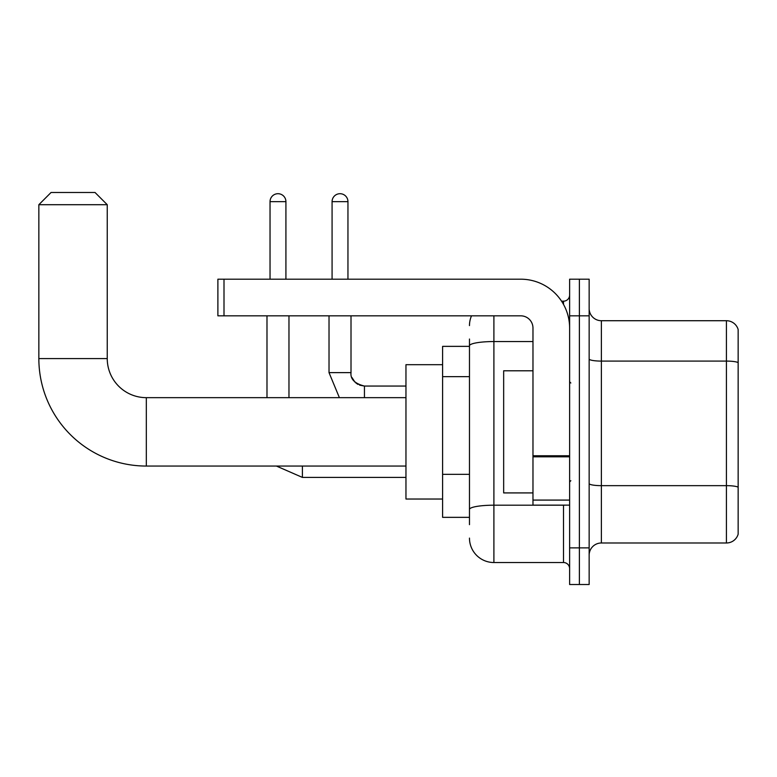 <?xml version="1.0" encoding="UTF-8"?>
<svg xmlns="http://www.w3.org/2000/svg" width="777" height="777" viewBox="0 0 777 777"><rect width="100%" height="100%" fill="white"/><g stroke="black" fill="none" stroke-linecap="round" stroke-linejoin="round"><path stroke-width="1.17" d="M469.473 524.669L469.473 345.784L469.473 346.367L442.599 346.367L442.599 517.346L469.473 517.346M569.619 547.872L569.619 584.518L579.389 584.518L579.389 547.872L579.389 584.518L589.151 584.518L589.151 547.872L579.389 547.872L579.389 315.831L579.389 547.872L569.619 547.872L569.619 315.831L579.389 315.831L579.389 279.196L579.389 315.831L589.151 315.831L589.151 547.872M589.151 315.831L589.151 279.196L569.619 279.196L569.619 315.831M493.9 315.831L493.9 562.529L563.51 562.529L563.51 505.128M561.567 301.175L563.51 301.175A6.109 6.109 0 0 0 569.619 295.075M469.473 513.684L469.473 509.44A24.427 4.244 180 0 1 493.9 505.196L563.51 505.196A6.109 1.059 0 0 0 565.627 505.128M532.973 341.55L493.9 341.55A24.427 4.244 180 0 0 469.473 345.784L469.473 339.034M569.619 568.638A6.109 6.109 0 0 0 563.51 562.529M469.473 325.602A24.427 24.427 0 0 1 471.513 315.831M493.9 562.529A24.427 24.427 0 0 1 469.473 538.102M589.151 555.205A12.209 12.209 0 0 1 601.369 542.987L726.427 542.987L726.427 320.716L601.369 320.716A12.209 12.209 0 0 1 589.151 308.508A12.209 12.209 0 0 0 601.369 320.716L601.369 542.987M738.15 329.516A12.209 12.209 0 0 0 726.427 320.716A12.209 12.209 0 0 1 738.15 329.516L738.15 534.197A12.209 12.209 0 0 1 726.427 542.987M738.15 362.781L738.15 487.189A12.209 2.117 180 0 0 726.427 485.654L601.369 485.654A12.209 2.117 -0 0 1 589.151 483.537M405.963 466.054L146.319 466.054A107.469 107.469 0 0 1 38.85 358.576L38.85 204.701L51.059 192.482L95.027 192.482L107.245 204.701L38.85 204.701M146.319 466.054L146.319 397.659A39.083 39.083 0 0 1 107.245 358.576L107.245 204.701M442.599 364.685L405.963 364.685L405.963 499.028L442.599 499.028M270.037 279.196L270.037 201.641A7.935 7.935 0 0 1 277.972 193.706A7.935 7.935 0 0 1 285.917 201.641L285.917 279.196M288.966 397.659L288.966 315.831M266.987 397.659L266.987 315.831M332.08 279.196L332.08 201.641A7.935 7.935 0 0 1 340.015 193.706A7.935 7.935 0 0 1 347.95 201.641L347.95 279.196M569.619 505.128L532.973 505.128L532.973 455.749L569.619 455.749M569.619 328.049A48.854 48.854 0 0 0 520.765 279.196L223.999 279.196L223.999 315.831L520.765 315.831A12.209 12.209 0 0 1 532.973 328.049L532.973 455.749M223.999 315.831L217.89 315.831L217.89 279.196L223.999 279.196M532.973 370.794L503.661 370.794L503.661 492.919L532.973 492.919M469.473 376.641L442.599 376.641M469.473 474.339L442.599 474.339M563.51 304.399L563.51 301.175M738.15 362.616A12.209 2.117 180 0 0 726.427 361.091L601.369 361.091A12.209 2.117 0 0 1 589.151 358.964M38.85 358.576L107.245 358.576M302.399 466.054L302.399 477.408L276.408 466.054M270.037 201.641L285.917 201.641M339.394 397.659L329.021 372.62L339.394 397.659L329.021 372.62L339.394 397.659L329.021 372.62L339.394 397.659L329.021 372.62L339.394 397.659L329.021 372.62L339.394 397.659L329.021 372.62L350.981 372.62M351.01 373.067L351.01 372.62C350.272 379.137 354.749 383.615 364.442 386.062C354.749 383.615 350.272 379.137 351.01 372.62C350.272 379.137 354.749 383.615 364.442 386.062C354.749 383.615 350.272 379.137 351.01 372.62C350.272 379.137 354.749 383.615 364.442 386.062C354.749 383.615 350.272 379.137 351.01 372.62C350.272 379.137 354.749 383.615 364.442 386.062C354.749 383.615 350.272 379.137 351.01 372.62C350.272 379.137 354.749 383.615 364.442 386.062L364.442 397.659M332.08 201.641L347.95 201.641M569.619 456.808L532.973 456.808M532.973 500.087L569.619 500.087M405.963 397.659L146.319 397.659M405.963 477.408L302.399 477.408M351.913 377.467L354.953 382.138M355.934 383.022L358.061 384.45M359.605 385.159L364.442 386.062C354.749 383.615 350.272 379.137 351.01 372.62L351.01 315.831M405.963 386.062L364.442 386.062M329.021 372.62L329.021 315.831M570.833 383.003L569.619 381.779M570.833 480.71L569.619 481.925"/></g></svg>

